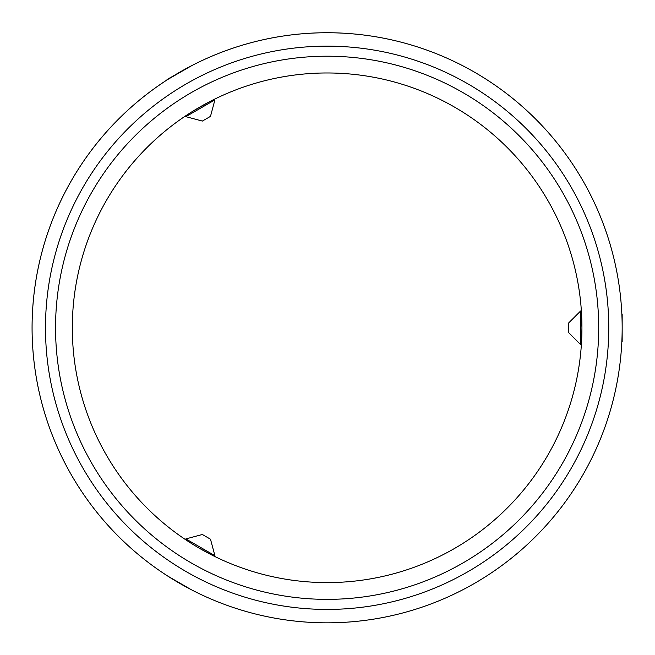 <?xml version="1.0" encoding="UTF-8"?>
<svg xmlns="http://www.w3.org/2000/svg" width="655" height="655" viewBox="0 0 655 655"><rect width="100%" height="100%" fill="white"/><g stroke="black" fill="none" stroke-linecap="round" stroke-linejoin="round"><path stroke-width="0.98" d="M622.168 314.375L622.168 341.198M165.756 80.778L167.983 78.977L191.669 65.688M187.011 587.445L167.86 576.138L179.495 583.245M622.168 314.04L622.078 320.598M622.152 324.88L622.168 327.787A295.045 295.045 0 0 1 179.601 583.302A295.045 295.045 0 0 1 179.601 72.271A295.045 295.045 0 0 1 622.168 327.787M622.135 332.331L622.168 341.533M167.852 79.419L191.661 65.672L168.122 79.255M608.757 327.787A281.634 281.634 0 0 1 186.307 571.692A281.634 281.634 0 0 1 186.307 83.881A281.634 281.634 0 0 1 608.757 327.787M598.703 327.787A271.579 271.579 0 0 1 191.334 562.981A271.579 271.579 0 0 1 191.334 92.592A271.579 271.579 0 0 1 598.703 327.787M580.592 311.019L580.592 344.546L568.524 332.478L568.524 323.095L580.592 311.019L581.386 311.019L581.935 327.787A254.811 254.811 0 0 1 199.718 548.456A254.811 254.811 0 0 1 199.718 107.109A254.811 254.811 0 0 1 581.935 327.787L581.722 338.242M192.169 111.645L208.88 102.065M185.815 539.826L185.864 538.918L214.906 555.677L210.484 539.196L202.354 534.496L185.864 538.918M213.628 555.923L199.718 548.456M206.423 118.727L202.354 121.069L185.864 116.655L214.906 99.888L210.484 116.377L206.423 118.727M151.624 564.962A295.045 295.045 0 0 0 620.269 361.183A295.045 295.045 0 0 0 209.469 57.206A295.045 295.045 0 0 0 151.624 564.962M621.693 310.978L621.718 311.543M621.726 343.916L621.693 344.481L621.726 343.916M243.545 610.747L242.235 610.354M191.653 589.893L193.888 591.039M191.391 589.754L167.868 576.154M608.462 416.67L609.936 411.856M554.163 516.214L554.515 515.788M214.512 556.365L214.906 555.677M185.471 115.968L185.864 116.655M214.512 99.208L214.906 99.888M581.386 344.546L580.592 344.546"/></g></svg>
